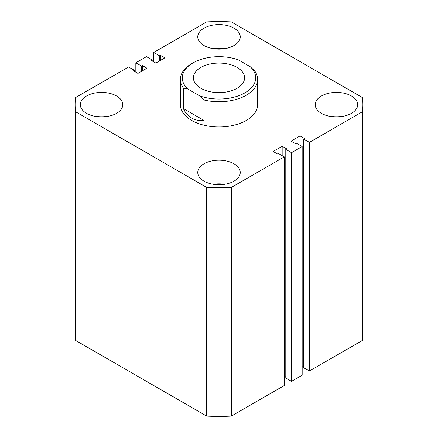 <?xml version="1.0" encoding="UTF-8"?>
<svg xmlns="http://www.w3.org/2000/svg" width="438" height="438" viewBox="0 0 438 438"><rect width="100%" height="100%" fill="white"/><g stroke="black" fill="none" stroke-linecap="round" stroke-linejoin="round"><path stroke-width="0.66" d="M351.473 95.993A21.243 12.264 0 0 0 328.319 93.338A21.243 12.264 0 0 0 315.207 104.666A21.243 12.264 0 0 0 321.426 113.343A21.243 12.264 0 0 0 344.58 115.999A21.243 12.264 0 0 0 357.698 104.666A21.243 12.264 0 0 0 351.473 95.993M342.078 116.497A21.243 12.264 0 0 0 330.821 116.497M234.023 163.807A21.243 12.264 0 0 0 210.87 161.146A21.243 12.264 0 0 0 197.757 172.479A21.243 12.264 0 0 0 203.977 181.151A21.243 12.264 0 0 0 227.13 183.812A21.243 12.264 0 0 0 240.243 172.479A21.243 12.264 0 0 0 234.023 163.807M224.628 184.305A21.243 12.264 0 0 0 213.372 184.305M234.023 28.185A21.243 12.264 0 0 0 210.87 25.524A21.243 12.264 0 0 0 197.757 36.858A21.243 12.264 0 0 0 203.977 45.53A21.243 12.264 0 0 0 227.13 48.191A21.243 12.264 0 0 0 240.243 36.858A21.243 12.264 0 0 0 234.023 28.185M224.628 48.684A21.243 12.264 0 0 0 213.372 48.684M116.574 95.993A21.243 12.264 0 0 0 93.42 93.338A21.243 12.264 0 0 0 80.302 104.666A21.243 12.264 0 0 0 86.527 113.343A21.243 12.264 0 0 0 109.681 115.999A21.243 12.264 0 0 0 122.793 104.666A21.243 12.264 0 0 0 116.574 95.993M107.179 116.497A21.243 12.264 0 0 0 95.922 116.497M180.374 79.437L180.374 104.666A38.626 22.3 0 0 0 191.685 120.439A38.626 22.3 0 0 0 233.782 125.273A38.626 22.3 0 0 0 257.626 104.666L257.626 79.437A38.626 22.3 180 0 1 204.113 100.017L204.113 120.516C199.427 120.948 195.288 120.132 191.685 118.074C188.099 115.988 185.323 112.807 183.358 108.531L183.358 88.033A38.626 22.3 180 0 1 180.374 79.437A38.626 22.3 180 0 1 191.685 63.669L193.049 62.88A36.699 21.188 0 0 0 187.82 89.034L183.358 88.033M206.67 416.1L75.643 340.452L75.643 111.789L206.67 187.437L206.67 416.1A143.888 83.072 0 0 0 231.33 416.1L231.33 187.437A143.888 83.072 0 0 1 206.67 187.437M231.33 187.437L284.278 156.864L284.278 385.528L231.33 416.1M284.278 156.864L278.546 153.552L277.659 154.066L273.148 151.466L282.165 146.259L282.165 155.643M284.278 376.149L285.784 377.014M282.165 146.259L286.671 148.865L285.784 149.374L285.784 378.038L291.516 381.35L291.516 152.687L285.784 149.374M309.409 142.355L309.409 371.019L362.357 340.452L362.357 111.789L309.409 142.355L303.676 139.049L304.563 138.534L300.057 135.933L291.04 141.135L295.546 143.735L296.433 143.226L302.171 146.538L302.171 375.202L291.516 381.35M302.171 146.538L291.516 152.687M300.057 135.933L300.057 145.312M303.676 366.683L302.171 365.818M303.676 139.049L303.676 367.712L309.409 371.019M362.357 340.452A143.888 83.072 0 0 0 362.888 333.334L362.888 104.666A143.888 83.072 0 0 0 362.357 97.548L231.33 21.9A143.888 83.072 0 0 0 206.67 21.9L153.722 52.472L153.722 61.851M362.357 111.789A143.888 83.072 0 0 0 362.888 104.666M153.722 52.472L159.454 55.785L159.454 60.986M159.454 55.785L160.341 55.27L160.341 60.471M160.341 55.27L164.852 57.871L155.835 63.077L151.329 60.471L152.216 59.962L152.216 60.986M152.216 59.962L146.484 56.65L135.829 62.798L135.829 72.182M75.643 111.789A143.888 83.072 0 0 1 75.112 104.666A143.888 83.072 0 0 1 75.643 97.548L128.591 66.981L134.324 70.288L133.437 70.803L137.943 73.403L146.96 68.202L142.454 65.601L141.567 66.111L141.567 71.317M141.567 66.111L135.829 62.798M142.454 65.601L142.454 70.803M134.324 70.288L134.324 71.317M75.112 104.666L75.112 333.334A143.888 83.072 0 0 0 75.643 340.452M237.095 67.414A25.59 14.777 0 0 0 209.205 64.211A25.59 14.777 0 0 0 193.41 77.86A25.59 14.777 0 0 0 200.905 88.306A25.59 14.777 0 0 0 228.795 91.509A25.59 14.777 0 0 0 244.59 77.86A25.59 14.777 0 0 0 237.095 67.414M204.113 100.017L199.646 95.862A36.699 21.188 0 0 0 244.946 92.84A36.699 21.188 0 0 0 250.18 66.685L254.642 70.841A38.626 22.3 180 0 1 257.626 79.437M250.18 66.685L238.354 59.858A36.699 21.188 0 0 0 193.049 62.88M199.646 95.862L187.82 89.034M204.113 120.516L183.358 108.531"/></g></svg>
